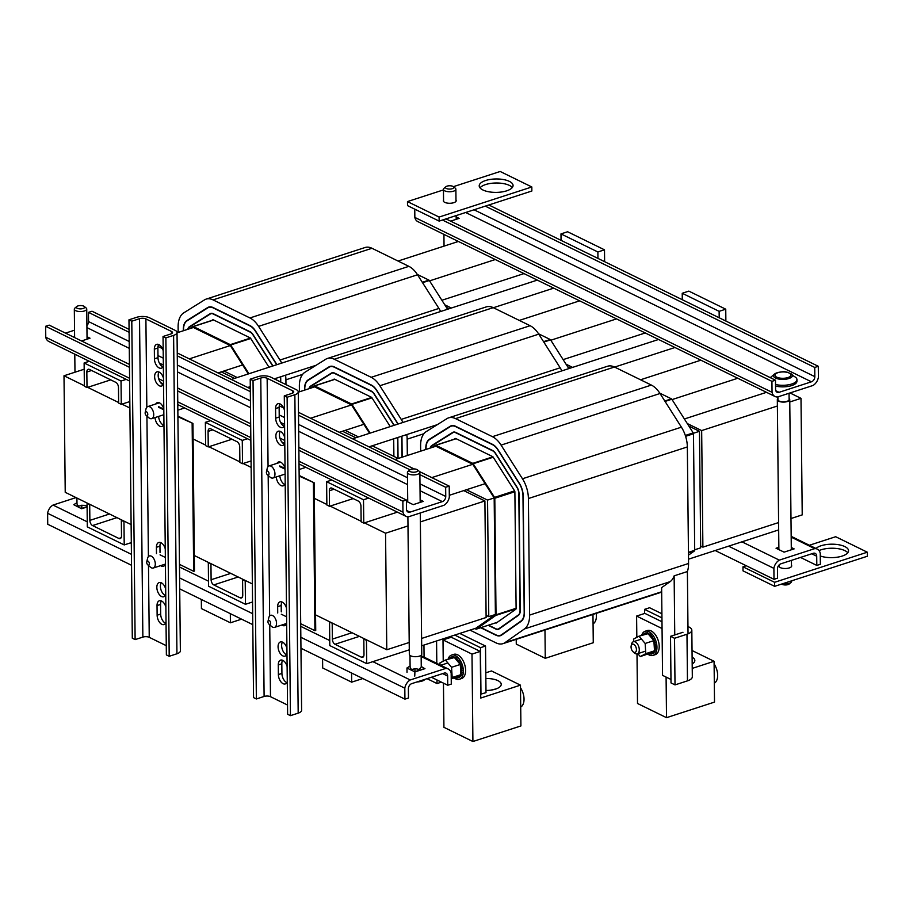 <?xml version="1.0" encoding="UTF-8"?>
<svg xmlns="http://www.w3.org/2000/svg" width="913" height="913" viewBox="0 0 913 913"><rect width="100%" height="100%" fill="white"/><g stroke="black" fill="none" stroke-linecap="round" stroke-linejoin="round"><path stroke-width="1.37" d="M84.19 369.217L64.001 375.768L65.222 492.312L131.107 524.576M409.207 642.478L386.781 649.759L385.56 533.215L407.985 525.934M420.379 521.905L484.906 500.963L463.758 490.612M398.136 458.474L372.219 445.795M355.819 437.761L342.512 431.244M234.573 378.404L221.266 371.888M385.56 533.215L364.424 522.864M361.114 521.243L330.152 506.087M326.854 504.467L314.346 498.338M251.132 467.399L243.178 463.496M239.879 461.875L208.917 446.719M205.608 445.099L193.1 438.982M129.886 408.031L121.931 404.128M118.633 402.519L87.671 387.352M84.361 385.743L64.001 375.768M484.906 500.963L486.115 617.508L421.601 638.449M194.321 555.526L252.353 583.943M315.567 614.883L386.781 649.759M427.056 678.679L437.019 683.552L441.39 682.137M688.037 633.85L687.386 571.549L674.136 575.841A23.053 13.113 72 0 1 670.119 581.649L661.628 587.63L662.553 675.346L670.975 679.466M420.665 451.17L420.608 445.749A23.053 13.113 72 0 1 426.154 431.644L446.948 418.633A23.053 13.113 72 0 1 448.637 417.846A23.053 13.113 72 0 1 455.53 418.611L492.427 436.676A23.053 13.113 72 0 1 501.077 445.11L522.464 478.766A23.053 13.113 72 0 1 528.399 498.532L529.62 615.077A23.053 13.113 72 0 1 524.427 628.943L505.015 642.626A23.053 13.113 72 0 1 502.96 643.654A23.053 13.113 72 0 1 496.056 642.889L469.978 630.118M687.386 571.549A23.053 13.113 -108 0 0 688.562 563.481L687.341 446.936A23.053 13.113 -108 0 0 681.406 427.17L660.019 393.503A23.053 13.113 -108 0 0 651.368 385.081L614.472 367.015A23.053 13.113 -108 0 0 607.567 366.239L448.637 417.846M449.824 636.669L449.835 637.696M436.574 640.972L436.813 663.374M436.985 679.98L437.019 683.552M674.136 575.841L674.753 634.946M688.47 555.138L694.473 550.916A1.016 0.582 -108 0 0 694.702 550.311L693.481 433.766A1.016 0.582 -108 0 0 693.218 432.888L671.831 399.232A1.016 0.582 -108 0 0 671.454 398.855L659.791 393.149M431.986 447.484L435.501 445.293A1.016 0.582 72 0 1 435.878 445.293L472.774 463.359A1.016 0.582 72 0 1 473.162 463.736L494.538 497.391A1.016 0.582 72 0 1 494.8 498.258L496.021 614.803A1.016 0.582 72 0 1 495.793 615.419L476.381 629.103A1.016 0.582 72 0 1 475.981 629.114L474.828 628.543M693.389 433.276L699.472 431.301L700.682 547.846L694.69 549.797M699.472 431.301L688.927 426.143M394.895 459.536L435.889 446.229L472.786 464.295L494.173 497.95L487.553 500.096L488.775 616.652L486.093 615.339M494.173 497.95L495.394 614.495L475.97 628.178L421.669 645.811M737.772 378.256L672.059 399.597M640.549 379.774L700.876 360.19M353.228 498.589L329.49 506.304L326.865 505.003L326.614 481.699L331.796 480.021M326.614 481.699L363.511 499.765L363.762 523.081L397.417 512.147M472.786 464.295L431.803 477.602M368.692 498.087L363.511 499.765M688.516 559.178L778.675 529.905M367.117 640.127L366.455 640.344L366.706 663.648L409.286 649.828M366.706 663.648L329.798 645.582L329.559 622.278L330.221 622.061M766.498 392.328L684.385 418.987M485.1 483.685L466.406 489.745L487.553 500.096M466.406 489.745L449.299 495.303M334.078 489.22L329.331 490.76A4.234 2.408 -108 0 1 330.666 488.021A4.234 2.408 -108 0 1 331.933 488.17L358.284 501.066A4.234 2.408 -108 0 1 360.966 506.247L361.126 521.779L363.762 523.081M364.481 638.838L363.819 639.054L366.455 640.344M332.857 623.351L329.559 622.278M495.394 614.495L488.775 616.652M332.195 623.568L332.355 639.111A4.234 2.408 -108 0 0 335.037 644.281L361.388 657.189A4.234 2.408 -108 0 0 362.655 657.326A4.234 2.408 -108 0 0 363.979 654.587L363.819 639.054M329.331 490.76L329.49 506.304M426.04 449.424L426.029 448.409A14.357 8.16 72 0 1 429.487 439.621L450.269 426.611A14.357 8.16 72 0 1 451.319 426.12A14.357 8.16 72 0 1 455.61 426.599L492.518 444.665A14.357 8.16 72 0 1 497.893 449.915L519.28 483.57A14.357 8.16 72 0 1 522.978 495.873L524.199 612.429A14.357 8.16 72 0 1 520.969 621.057L501.545 634.74A14.357 8.16 72 0 1 500.267 635.38A14.357 8.16 72 0 1 495.976 634.9L481.048 627.596M430.217 448.066A8.023 4.565 72 0 1 431.906 445.43L452.688 432.42A8.023 4.565 72 0 1 453.27 432.146A8.023 4.565 72 0 1 455.678 432.408L492.575 450.474A8.023 4.565 72 0 1 495.588 453.407L516.975 487.074A8.023 4.565 72 0 1 519.041 493.944L520.262 610.489A8.023 4.565 72 0 1 518.447 615.316L499.034 629A8.023 4.565 72 0 1 498.315 629.365A8.023 4.565 72 0 1 495.919 629.091L488.147 625.291M430.502 447.975A7.681 4.371 72 0 1 432.032 445.738L452.814 432.728A7.681 4.371 72 0 1 453.384 432.465A7.681 4.371 72 0 1 455.678 432.716L492.575 450.782A7.681 4.371 72 0 1 495.462 453.601L516.849 487.257A7.681 4.371 72 0 1 518.824 493.842L520.045 610.386A7.681 4.371 72 0 1 518.322 615.008L498.897 628.692A7.681 4.371 72 0 1 498.213 629.034A7.681 4.371 72 0 1 495.907 628.783L488.535 625.165M454.103 439.244L455.233 438.537A1.358 0.765 72 0 1 455.336 438.491A1.358 0.765 72 0 1 455.735 438.525L492.643 456.603A1.358 0.765 72 0 1 493.146 457.093L514.533 490.749A1.358 0.765 72 0 1 514.886 491.913L516.107 608.457A1.358 0.765 72 0 1 515.799 609.279L496.375 622.951A1.358 0.765 72 0 1 496.261 623.02A1.358 0.765 72 0 1 495.85 622.974L495.633 622.86M424.077 657.132L423.952 645.069M425.823 449.493L425.812 448.306A14.699 8.354 72 0 1 429.35 439.313L450.143 426.303A14.699 8.354 72 0 1 451.216 425.8A14.699 8.354 72 0 1 455.61 426.291L492.518 444.357A14.699 8.354 72 0 1 498.019 449.721L519.406 483.388A14.699 8.354 72 0 1 523.195 495.987L524.416 612.532A14.699 8.354 72 0 1 521.106 621.365L501.682 635.049A14.699 8.354 72 0 1 500.381 635.699A14.699 8.354 72 0 1 495.976 635.22L480.672 627.722M299.418 391.803L299.361 386.393A23.053 13.113 72 0 1 304.908 372.276L325.701 359.266A23.053 13.113 72 0 1 327.39 358.478A23.053 13.113 72 0 1 334.284 359.243L371.192 377.309A23.053 13.113 72 0 1 379.831 385.743L401.218 419.398A23.053 13.113 72 0 1 402.953 422.457M406.787 434.565A23.053 13.113 72 0 1 407.152 439.164L407.324 455.496M561.894 370.861A23.053 13.113 -108 0 0 560.16 367.802L538.773 334.147A23.053 13.113 -108 0 0 530.122 325.713L493.225 307.647A23.053 13.113 -108 0 0 486.321 306.882L327.39 358.478M373.622 445.327L373.634 446.491M568.845 368.601L550.585 339.864A1.016 0.582 -108 0 0 550.208 339.499L538.544 333.781M570.385 368.099L567.681 366.775M298.277 392.179L314.643 386.861L351.539 404.927L369.571 433.298M310.74 388.128L314.255 385.925A1.016 0.582 72 0 1 314.631 385.925L351.528 403.991A1.016 0.582 72 0 1 351.916 404.368L370.164 433.104M373.006 446.172L372.995 445.533M616.526 318.899L550.813 340.229M519.303 320.417L579.629 300.834M231.982 439.233L208.255 446.936L205.619 445.647L205.368 422.331L210.549 420.653M205.368 422.331L242.276 440.397L242.516 463.713L251.064 460.939M351.539 404.927L310.557 418.234M247.446 438.719L242.276 440.397M245.871 580.759L245.209 580.976L245.46 604.292L252.547 601.987M245.46 604.292L208.552 586.226L208.312 562.91L208.974 562.693M645.251 332.96L563.138 359.619M363.865 424.317L345.16 430.388L358.467 436.905M345.16 430.388L339.282 432.294M212.832 429.852L208.084 431.393A4.234 2.408 -108 0 1 209.419 428.665A4.234 2.408 -108 0 1 210.686 428.802L237.038 441.709A4.234 2.408 -108 0 1 239.72 446.879L239.879 462.423L242.516 463.713M243.235 579.47L242.573 579.687L245.209 580.976M211.611 563.983L208.312 562.91M210.949 564.2L211.108 579.744A4.234 2.408 -108 0 0 213.79 584.913L240.142 597.821A4.234 2.408 -108 0 0 241.409 597.969A4.234 2.408 -108 0 0 242.744 595.23L242.573 579.687M208.084 431.393L208.255 446.936M304.794 390.056L304.782 389.041A14.357 8.16 72 0 1 308.24 380.264L329.022 367.243A14.357 8.16 72 0 1 330.072 366.752A14.357 8.16 72 0 1 334.375 367.231L371.271 385.297A14.357 8.16 72 0 1 376.658 390.547L397.954 424.077M401.731 436.209A14.357 8.16 72 0 1 401.731 436.517L401.948 457.242M397.817 437.475L398.045 458.429M308.971 388.698A8.023 4.565 72 0 1 310.66 386.062L331.442 373.052A8.023 4.565 72 0 1 332.035 372.778A8.023 4.565 72 0 1 334.432 373.04L371.329 391.106A8.023 4.565 72 0 1 374.341 394.051L394.199 425.298M397.612 437.544L397.828 458.326M332.857 379.876L333.987 379.169A1.358 0.765 72 0 1 334.09 379.123A1.358 0.765 72 0 1 334.489 379.169L371.397 397.235A1.358 0.765 72 0 1 371.899 397.726L390.239 426.588M393.697 438.811L393.891 456.397M309.256 388.607A7.681 4.371 72 0 1 310.785 386.37L331.567 373.36A7.681 4.371 72 0 1 332.138 373.097A7.681 4.371 72 0 1 334.432 373.36L371.34 391.426A7.681 4.371 72 0 1 374.216 394.233L393.994 425.367M304.577 390.125L304.565 388.938A14.699 8.354 72 0 1 308.103 379.945L328.897 366.935A14.699 8.354 72 0 1 329.97 366.433A14.699 8.354 72 0 1 334.363 366.923L371.271 384.989A14.699 8.354 72 0 1 376.772 390.365L398.159 424.02M401.937 436.14A14.699 8.354 72 0 1 401.948 436.619L402.165 457.173M178.172 332.435L178.115 327.025A23.053 13.113 72 0 1 183.673 312.919L204.455 299.909A23.053 13.113 72 0 1 206.144 299.11A23.053 13.113 72 0 1 213.037 299.886L249.945 317.952A23.053 13.113 72 0 1 258.584 326.375L279.971 360.042A23.053 13.113 72 0 1 281.706 363.1M285.541 375.197A23.053 13.113 72 0 1 285.906 379.808L285.963 384.601M440.648 311.493A23.053 13.113 -108 0 0 438.913 308.434L417.526 274.779A23.053 13.113 -108 0 0 408.876 266.345L371.979 248.279A23.053 13.113 -108 0 0 365.074 247.514L206.144 299.11M447.598 309.245L429.338 280.508A1.016 0.582 -108 0 0 428.962 280.131L417.298 274.425M449.139 308.742L446.434 307.419M177.031 332.811L193.396 327.493L230.293 345.559L248.325 373.942M189.493 328.76L193.008 326.569A1.016 0.582 72 0 1 193.385 326.569L230.281 344.635A1.016 0.582 72 0 1 230.669 345L248.929 373.737M495.291 259.532L429.567 280.873M398.057 261.05L458.383 241.466M110.735 379.865L87.009 387.569L84.373 386.279L84.122 362.975L89.303 361.286M84.122 362.975L121.03 381.041L121.269 404.345L129.829 401.572M230.293 345.559L189.311 358.866M126.199 379.363L121.03 381.041M124.625 521.403L123.963 521.62L124.214 544.924L131.301 542.619M124.214 544.924L87.306 526.858L87.066 503.554L87.728 503.337M524.005 273.592L441.892 300.263M242.618 364.949L223.913 371.02L237.22 377.537M223.913 371.02L218.036 372.938M91.585 370.495L86.838 372.036A4.234 2.408 -108 0 1 88.173 369.297A4.234 2.408 -108 0 1 89.44 369.434L115.791 382.342A4.234 2.408 -108 0 1 118.473 387.523L118.633 403.055L121.269 404.345M121.988 520.113L121.326 520.33L123.963 521.62M90.364 504.627L87.066 503.554M89.702 504.843L89.862 520.376A4.234 2.408 -108 0 0 92.544 525.557L118.895 538.465A4.234 2.408 -108 0 0 120.162 538.602A4.234 2.408 -108 0 0 121.497 535.863L121.326 520.33M86.838 372.036L87.009 387.569M183.547 330.7L183.536 329.684A14.357 8.16 72 0 1 186.994 320.897L207.776 307.886A14.357 8.16 72 0 1 208.826 307.396A14.357 8.16 72 0 1 213.128 307.875L250.025 325.941A14.357 8.16 72 0 1 255.412 331.179L276.707 364.721M280.485 376.841A14.357 8.16 72 0 1 280.485 377.149L280.542 381.954M276.571 378.119L276.593 380.013M187.724 329.342A8.023 4.565 72 0 1 189.413 326.706L210.195 313.684A8.023 4.565 72 0 1 210.789 313.41A8.023 4.565 72 0 1 213.186 313.684L250.082 331.75A8.023 4.565 72 0 1 253.095 334.683L272.953 365.942M276.365 378.176L276.388 379.911M211.611 320.52L212.74 319.801A1.358 0.765 72 0 1 212.843 319.755A1.358 0.765 72 0 1 213.254 319.801L250.151 337.867A1.358 0.765 72 0 1 250.653 338.369L268.993 367.22M188.01 329.251A7.681 4.371 72 0 1 189.539 327.014L210.321 314.004A7.681 4.371 72 0 1 210.892 313.741A7.681 4.371 72 0 1 213.186 313.992L250.094 332.058A7.681 4.371 72 0 1 252.969 334.866L272.747 366.01M183.33 330.757L183.319 329.582A14.699 8.354 72 0 1 186.857 320.589L207.65 307.578A14.699 8.354 72 0 1 208.723 307.065A14.699 8.354 72 0 1 213.117 307.555L250.025 325.621A14.699 8.354 72 0 1 255.526 330.997L276.913 364.652M280.69 376.772A14.699 8.354 72 0 1 280.702 377.252L280.748 382.056M789.768 401.982L800.998 398.342L802.219 514.886L790.989 518.527M800.998 398.342L789.996 392.944M778.606 522.556L702.884 547.138L700.67 546.042M702.884 547.138L701.663 430.582L777.385 406.011M444.791 304.816L451.342 308.023M566.026 364.184L572.588 367.391M687.272 423.541L701.663 430.582M456.169 216.94L459.102 218.378L450.623 221.14M814.738 367.448L818.288 366.296L818.402 377.252A9.141 6.585 -63.9 0 1 812.981 385.48L777.602 396.972A9.141 6.585 -63.9 0 1 775 396.482A9.141 6.585 -63.9 0 1 772.044 392.305L771.93 381.349L775.479 380.196L775.582 389.394A4.405 3.173 116.1 0 0 777.089 392.225A4.405 3.173 116.1 0 0 779.063 392.316L811.429 381.805A4.405 3.173 116.1 0 0 814.83 376.647L814.738 367.448L485.271 206.133M414.764 209.168L414.844 217.42A9.141 6.585 116.1 0 0 417.8 221.597L775 396.482M818.288 366.296L488.82 204.98M772.044 392.305L414.844 217.42M771.93 381.349L442.463 220.033M775.479 380.196L446.012 218.88M87.032 336.737L90.022 338.209L81.542 340.96M73.519 337.034L74.604 336.692M420.14 499.833L423.29 501.374L413.224 504.649L406.411 501.305M406.399 500.335L407.723 499.913M445.658 487.268L449.207 486.115L449.322 497.083A9.141 6.585 -63.9 0 1 443.901 505.311L408.522 516.792A9.141 6.585 -63.9 0 1 405.92 516.313A9.141 6.585 -63.9 0 1 402.964 512.125L402.85 501.169L406.399 500.016L406.49 509.214A4.405 3.173 116.1 0 0 408.008 512.056A4.405 3.173 116.1 0 0 409.983 512.136L442.349 501.625A4.405 3.173 116.1 0 0 445.749 496.467L445.658 487.268L419.877 474.657M74.535 330.186L65.519 333.119M129.064 329.376L92.008 311.23L88.458 312.383L88.55 321.581A4.405 3.173 -63.9 0 1 86.918 325.599M129.429 364.413L49.199 325.131L45.65 326.283L45.764 337.239A9.141 6.585 116.1 0 0 48.72 341.416L129.612 381.029M409.971 469.796L298.517 415.232M283.635 407.94L279.252 405.794M250.345 391.643L177.27 355.865M162.388 348.583L158.006 346.438M129.098 332.275L88.458 312.383M449.207 486.115L419.524 471.587M414.068 468.917L298.483 412.322M250.31 388.744L177.236 352.966M402.964 512.125L298.996 461.225M250.824 437.635L177.75 401.857M129.578 378.279L45.764 337.239M402.85 501.169L298.882 450.269M284.719 443.33L281.752 441.881M250.71 426.679L177.636 390.901M163.473 383.974L160.505 382.513M129.463 367.311L45.65 326.283M406.399 500.016L298.848 447.359M284.753 440.454L279.914 438.092M250.676 423.78L177.601 388.002M163.507 381.098L158.668 378.724M791.286 547.492L794.127 548.884L789.608 550.345A6.471 2.568 179.4 0 1 788.581 550.687L784.062 552.148L780.467 550.391A6.471 2.568 179.4 0 1 779.645 549.991L776.05 548.234L778.857 547.321M813.232 553.301L780.855 563.812A4.405 3.173 116.1 0 0 777.454 568.97L777.556 578.169L774.007 579.321L773.893 568.365A9.141 6.585 -63.9 0 1 779.314 560.126L814.681 548.645A9.141 6.585 -63.9 0 1 817.295 549.124A9.141 6.585 -63.9 0 1 820.251 553.312L820.365 564.268L816.815 565.421L816.713 556.222A4.405 3.173 116.1 0 0 815.206 553.381A4.405 3.173 116.1 0 0 813.232 553.301M800.496 557.432L816.815 565.421M777.305 530.35L778.686 531.024M791.183 537.141L814.681 548.645M741.938 541.831L779.314 560.126M728.574 546.168L773.893 568.365M715.176 550.516L774.007 579.321M423.37 667.882L424.944 668.658L420.699 670.039A6.345 2.522 179.4 0 1 419.124 670.541L414.879 671.922M406.97 668.054L414.707 671.763L424.431 668.613L421.555 666.638L419.17 669.423L415.381 668.647A5.592 2.214 179.4 0 1 414.707 668.624C411.877 669.994 410.336 669.355 410.097 666.673L410.085 666.125M87.1 506.966L81.611 508.746L73.85 504.741M444.152 673.121L411.774 683.632A4.405 3.173 116.1 0 0 408.373 688.79L408.476 697.989L404.927 699.141L404.813 688.185A9.141 6.585 -63.9 0 1 410.234 679.957L445.601 668.476A9.141 6.585 -63.9 0 1 448.215 668.955A9.141 6.585 -63.9 0 1 451.17 673.132L451.284 684.088L447.735 685.241L447.632 676.042A4.405 3.173 116.1 0 0 446.126 673.212A4.405 3.173 116.1 0 0 444.152 673.121M431.415 677.252L447.735 685.241M408.225 650.17L409.298 650.695M421.155 656.504L445.601 668.476M76.019 497.596L53.034 505.06L87.26 521.825M130.365 542.927L131.312 543.383M179.484 566.973L208.506 581.182M251.611 602.295L252.559 602.751M300.731 626.341L329.753 640.549M372.858 661.651L410.234 679.957M53.034 505.06A9.141 6.585 116.1 0 0 47.613 513.289L131.426 554.328M179.599 577.918L252.673 613.696M300.845 637.274L404.813 688.185M47.613 513.289L47.727 524.256L131.54 565.284M179.713 588.874L252.787 624.652M300.959 648.241L404.927 699.141M299.156 476.095L314.186 482.806L299.144 475.445M285.05 468.54L279.743 465.938M279.755 466.589L285.061 469.191M313.387 483.057L314.928 630.678L315.727 630.427L314.186 482.806M314.928 630.678L300.697 623.716M286.602 616.811L281.295 614.221M177.909 416.727L192.94 423.438L177.898 416.077M163.804 409.172L158.497 406.582M158.508 407.232L163.815 409.823M192.141 423.7L193.682 571.321L194.48 571.059L192.94 423.438M193.682 571.321L179.45 564.348M165.356 557.444L160.049 554.853M725.869 321.045L725.744 309.187L688.847 291.121L682.228 293.267L719.124 311.333L719.193 317.781M725.744 309.187L719.124 311.333M682.285 299.715L682.228 293.267M604.623 261.689L604.497 249.82L567.601 231.754L560.981 233.899L597.878 251.977L597.947 258.413M604.497 249.82L597.878 251.977M561.05 240.347L560.981 233.899M250.208 379.18L253.038 380.561L256.37 698.97L253.552 697.589L250.208 379.18L257.945 376.67A9.073 3.595 179.4 0 1 270.693 377.126L296.291 389.668A9.073 3.595 179.4 0 1 298.266 391.871A9.073 3.595 179.4 0 1 294.853 394.736L287.116 397.246L290.448 715.655L287.618 714.274L284.285 395.865L287.116 397.246M282.619 660.27A7.452 4.234 -108 0 0 281.82 663.785L281.923 673.417A7.452 4.234 -108 0 0 286.853 682.627M279.937 403.877A7.452 4.234 -108 0 0 279.138 407.392L279.23 417.024A7.452 4.234 -108 0 0 284.16 426.234M279.857 475.776A7.452 4.234 -108 0 0 284.776 484.506M282.003 601.998A7.452 4.234 -108 0 0 281.204 605.513L281.272 611.847M285.37 623.864A7.452 4.234 -108 0 0 286.237 624.355M280.223 431.381A7.452 4.234 -108 0 0 279.983 438.308A7.452 4.234 -108 0 0 284.137 444.003A7.452 4.234 -108 0 0 284.354 444.095M282.425 642.09A7.452 4.234 -108 0 0 282.185 649.017A7.452 4.234 -108 0 0 286.34 654.712A7.452 4.234 -108 0 0 286.556 654.815M268.068 466.589L267.144 378.279A4.542 1.803 -0.6 0 0 260.776 378.05L253.038 380.561M267.144 378.279L292.742 390.821L292.765 393.046M284.285 395.865L292.023 393.355A4.542 1.803 -0.6 0 0 293.735 391.917A4.542 1.803 -0.6 0 0 292.742 390.821M294.853 394.736L298.186 713.144A9.073 3.595 -0.6 0 0 301.61 710.28L298.266 391.871M260.776 378.05L264.108 696.459A4.542 1.803 179.4 0 1 270.488 696.687L269.734 624.812M264.108 696.459L256.37 698.97M287.527 705.03L270.488 696.687M286.99 653.868A7.452 4.234 72 0 1 285.016 656.116A7.452 4.234 72 0 1 282.79 655.865A7.452 4.234 72 0 1 278.237 648.527A7.452 4.234 72 0 1 280.417 641.942A7.452 4.234 72 0 1 286.933 648.344M284.788 443.159A7.452 4.234 72 0 1 282.813 445.396A7.452 4.234 72 0 1 280.588 445.156A7.452 4.234 72 0 1 276.034 437.818A7.452 4.234 72 0 1 278.214 431.233A7.452 4.234 72 0 1 284.73 437.635M286.671 623.408A7.452 4.234 72 0 1 284.696 625.656A7.452 4.234 72 0 1 281.82 625.017M277.723 613L277.655 606.666A7.452 4.234 72 0 1 279.994 601.85A7.452 4.234 72 0 1 286.511 608.252M285.21 483.559A7.452 4.234 72 0 1 283.235 485.807A7.452 4.234 72 0 1 276.308 476.928M276.947 463.37A7.452 4.234 72 0 1 278.533 462.001A7.452 4.234 72 0 1 285.05 468.403M284.594 425.287A7.452 4.234 72 0 1 282.619 427.535A7.452 4.234 72 0 1 275.68 418.177L275.589 408.545A7.452 4.234 72 0 1 277.917 403.729A7.452 4.234 72 0 1 284.434 410.131M287.287 681.68A7.452 4.234 72 0 1 285.312 683.928A7.452 4.234 72 0 1 278.374 674.57L278.271 664.938A7.452 4.234 72 0 1 280.611 660.122A7.452 4.234 72 0 1 287.127 666.524M298.186 713.144L290.448 715.655M128.973 319.812L131.792 321.205L135.124 639.602L132.305 638.221L128.973 319.812L136.699 317.302A9.073 3.595 179.4 0 1 149.458 317.77L175.056 330.301A9.073 3.595 179.4 0 1 177.031 332.515A9.073 3.595 179.4 0 1 173.607 335.368L165.869 337.878L169.202 656.287L166.371 654.906L163.039 336.498L165.869 337.878M161.373 600.914A7.452 4.234 -108 0 0 160.574 604.429L160.677 614.061A7.452 4.234 -108 0 0 165.607 623.271M158.691 344.509A7.452 4.234 -108 0 0 157.892 348.024L157.983 357.656A7.452 4.234 -108 0 0 162.913 366.866M158.611 416.408A7.452 4.234 -108 0 0 163.53 425.138M160.756 542.642A7.452 4.234 -108 0 0 159.958 546.145L160.026 552.491M164.123 564.508A7.452 4.234 -108 0 0 164.991 564.999M158.976 372.013A7.452 4.234 -108 0 0 158.736 378.941A7.452 4.234 -108 0 0 162.891 384.635A7.452 4.234 -108 0 0 163.107 384.738M161.179 582.734A7.452 4.234 -108 0 0 160.939 589.65A7.452 4.234 -108 0 0 165.093 595.356A7.452 4.234 -108 0 0 165.31 595.447M146.833 407.232L145.897 318.922A4.542 1.803 -0.6 0 0 139.529 318.683L131.792 321.205M145.897 318.922L171.507 331.453L171.53 333.679M163.039 336.498L170.777 333.987A4.542 1.803 -0.6 0 0 172.489 332.56A4.542 1.803 -0.6 0 0 171.507 331.453M173.607 335.368L176.939 653.776A9.073 3.595 -0.6 0 0 180.363 650.912L177.031 332.515M139.529 318.683L142.862 637.091A4.542 1.803 179.4 0 1 149.241 637.32L148.488 565.455M142.862 637.091L135.124 639.602M166.28 645.674L149.241 637.32M165.744 594.511A7.452 4.234 72 0 1 163.769 596.748A7.452 4.234 72 0 1 161.544 596.509A7.452 4.234 72 0 1 157.002 589.17A7.452 4.234 72 0 1 159.17 582.585A7.452 4.234 72 0 1 165.687 588.976M163.541 383.791A7.452 4.234 72 0 1 161.567 386.039A7.452 4.234 72 0 1 159.341 385.788A7.452 4.234 72 0 1 154.788 378.45A7.452 4.234 72 0 1 156.968 371.865A7.452 4.234 72 0 1 163.484 378.267M147.712 564.77A2.111 1.198 72 0 1 146.765 561.86A2.111 1.198 72 0 1 148.271 561.29A2.111 1.198 72 0 1 149.344 563.892A2.111 1.198 72 0 1 148.043 564.999A2.111 1.198 72 0 1 147.712 564.77L150.383 567.11A6.345 3.606 -108 0 0 151.398 567.806A6.345 3.606 -108 0 0 153.293 568.023L165.413 564.086A7.452 4.234 72 0 1 163.45 566.288A7.452 4.234 72 0 1 160.574 565.661M156.477 553.643L156.408 547.298A7.452 4.234 72 0 1 158.748 542.493A7.452 4.234 72 0 1 165.264 548.884M163.963 424.191A7.452 4.234 72 0 1 161.989 426.439A7.452 4.234 72 0 1 155.062 417.561M155.712 404.003A7.452 4.234 72 0 1 157.287 402.633A7.452 4.234 72 0 1 163.804 409.035M163.347 365.919A7.452 4.234 72 0 1 161.373 368.167A7.452 4.234 72 0 1 154.434 358.809L154.343 349.177A7.452 4.234 72 0 1 156.682 344.361A7.452 4.234 72 0 1 163.187 350.763M166.04 622.324A7.452 4.234 72 0 1 164.066 624.572A7.452 4.234 72 0 1 157.127 615.214L157.025 605.581A7.452 4.234 72 0 1 159.364 600.765A7.452 4.234 72 0 1 165.881 607.168M176.939 653.776L169.202 656.287M153.293 568.023A6.345 3.606 -108 0 0 154.776 560.867A6.345 3.606 -108 0 0 149.378 555.949A6.345 3.606 -108 0 0 147.552 558.391L146.765 561.86M146.148 415.392L148.819 417.743A6.345 3.606 -108 0 0 149.835 418.428A6.345 3.606 -108 0 0 151.729 418.645A6.345 3.606 -108 0 0 153.213 411.489A6.345 3.606 -108 0 0 147.815 406.57A6.345 3.606 -108 0 0 145.977 409.013L145.201 412.482A2.111 1.198 72 0 1 146.708 411.911A2.111 1.198 72 0 1 147.78 414.513A2.111 1.198 72 0 1 146.479 415.62A2.111 1.198 72 0 1 146.148 415.392A2.111 1.198 72 0 1 145.201 412.482M268.947 624.127L271.629 626.478A6.345 3.606 -108 0 0 272.645 627.174A6.345 3.606 -108 0 0 274.539 627.379A6.345 3.606 -108 0 0 276.023 620.235A6.345 3.606 -108 0 0 270.625 615.305A6.345 3.606 -108 0 0 268.787 617.759L268.011 621.228A2.111 1.198 72 0 1 269.518 620.646A2.111 1.198 72 0 1 270.59 623.259A2.111 1.198 72 0 1 269.289 624.366A2.111 1.198 72 0 1 268.947 624.127A2.111 1.198 72 0 1 268.011 621.228M267.383 474.76L270.065 477.1A6.345 3.606 -108 0 0 271.081 477.796A6.345 3.606 -108 0 0 272.976 478.013A6.345 3.606 -108 0 0 274.448 470.857A6.345 3.606 -108 0 0 269.061 465.927A6.345 3.606 -108 0 0 267.224 468.38L266.448 471.85A2.111 1.198 72 0 1 267.954 471.268A2.111 1.198 72 0 1 269.015 473.881A2.111 1.198 72 0 1 267.726 474.988A2.111 1.198 72 0 1 267.383 474.76A2.111 1.198 72 0 1 266.448 471.85M445.864 186.743L444.049 188.283A6.208 2.465 -0.6 0 0 443.444 189.356A6.208 2.465 -0.6 0 0 449.687 191.753A6.208 2.465 -0.6 0 0 455.872 189.219A6.208 2.465 -0.6 0 0 455.256 188.158L453.407 186.663A4.177 1.655 179.4 0 1 449.664 189.082A4.177 1.655 179.4 0 1 445.864 186.743A4.177 1.655 179.4 0 1 452.916 186.366A4.177 1.655 179.4 0 1 453.407 186.663L500.187 171.484L531.822 186.971L531.857 191.011L439.153 221.106L407.518 205.619L407.472 201.579L439.107 217.066L439.153 221.106M76.726 306.54L74.912 308.08A6.208 2.465 -0.6 0 0 74.318 309.153A6.208 2.465 -0.6 0 0 80.549 311.55A6.208 2.465 -0.6 0 0 86.735 309.016A6.208 2.465 -0.6 0 0 86.119 307.966L84.27 306.46A4.177 1.655 179.4 0 1 80.527 308.879A4.177 1.655 179.4 0 1 76.726 306.54A4.177 1.655 179.4 0 1 83.779 306.163A4.177 1.655 179.4 0 1 84.27 306.46M87.089 505.448L82.261 505.3A5.592 2.214 179.4 0 1 81.599 505.266C78.758 506.647 77.217 505.996 76.977 503.325L76.966 502.778M82.261 505.3L81.599 505.266M81.896 505.414L81.588 508.415L87.1 506.624M76.681 502.869L73.85 504.627L81.588 508.746M791.639 580.828L791.639 581.376A6.208 2.465 179.4 0 1 791.046 582.448A6.208 2.465 179.4 0 1 789.3 583.327A6.208 2.465 179.4 0 1 782.795 583.692M781.688 584.058L781.688 584.058A4.177 1.655 -0.6 0 0 788.056 584.582A4.177 1.655 -0.6 0 0 789.231 583.978L791.046 582.448M777.933 398.604A6.208 2.465 -0.6 0 0 777.317 399.689A6.208 2.465 -0.6 0 0 780.843 401.868A6.208 2.465 -0.6 0 0 787.394 401.526A6.208 2.465 -0.6 0 0 789.745 399.563A6.208 2.465 -0.6 0 0 789.106 398.49M777.91 396.87L777.944 399.689A5.592 2.214 -0.6 0 0 781.106 401.652A5.592 2.214 -0.6 0 0 787.006 401.332A5.592 2.214 -0.6 0 0 789.117 399.563L789.049 393.252M777.077 372.778A9.45 3.743 -0.6 0 0 774.429 374.125L770.424 377.514A13.935 5.524 -0.6 0 0 770.275 377.64M775.525 384.499A13.935 5.524 -0.6 0 0 789.734 384.556A13.935 5.524 -0.6 0 0 796.946 379.625A13.935 5.524 -0.6 0 0 795.543 377.252L787.953 372.333C785.157 372.105 785.842 370.929 777.362 372.607L774.429 374.125A9.45 3.743 -0.6 0 0 783 379.409A9.45 3.743 -0.6 0 0 791.468 373.953M796.946 379.625L796.958 381.178A13.935 5.524 179.4 0 1 789.756 386.108A13.935 5.524 179.4 0 1 775.536 386.062M409.846 469.898L408.031 471.428A6.208 2.465 -0.6 0 0 407.426 472.5A6.208 2.465 -0.6 0 0 410.953 474.68A6.208 2.465 -0.6 0 0 417.515 474.326A6.208 2.465 -0.6 0 0 419.854 472.375A6.208 2.465 -0.6 0 0 419.238 471.313L417.389 469.818A4.177 1.655 179.4 0 1 416.225 471.85A4.177 1.655 179.4 0 1 411.021 471.895A4.177 1.655 179.4 0 1 409.846 469.898A4.177 1.655 179.4 0 1 413.612 468.917A4.177 1.655 179.4 0 1 417.389 469.818M420.277 512.969L421.76 654.176A6.208 2.465 179.4 0 1 419.421 656.139A6.208 2.465 179.4 0 1 412.859 656.493A6.208 2.465 179.4 0 1 409.332 654.313L407.894 516.804M421.144 655.26L421.258 666.501A5.592 2.214 179.4 0 1 421.178 666.764M415.381 668.647L414.707 668.624M409.8 666.216L406.97 667.974L407.015 672.333M415.004 668.761L414.753 676.122M815.982 548.485A16.925 6.722 179.4 0 1 834.881 544.285A16.925 6.722 179.4 0 1 848.554 550.733A16.925 6.722 179.4 0 1 838.533 556.987A16.925 6.722 179.4 0 1 820.273 555.994M847.789 552.764A16.925 6.722 -0.6 0 0 835.201 548.348A16.925 6.722 -0.6 0 0 819.052 550.585M791.48 565.238A6.437 2.556 179.4 0 1 791.697 565.889A6.437 2.556 179.4 0 1 787.405 568.354A6.437 2.556 179.4 0 1 780.238 567.589A6.437 2.556 179.4 0 1 778.835 566.026A6.437 2.556 179.4 0 1 779.051 565.364M809.375 545.255L835.68 536.718L867.304 552.205L774.589 582.3L742.965 566.813L746.275 565.74M774.589 582.3L774.635 586.34L867.35 556.245L867.304 552.205M774.635 586.34L743.011 570.853L742.965 566.813M512.307 187.53A16.925 6.722 -0.6 0 0 496.113 182.999A16.925 6.722 -0.6 0 0 480.01 187.861M482.897 189.972A16.925 6.722 179.4 0 1 479.211 185.853A16.925 6.722 179.4 0 1 496.067 178.959A16.925 6.722 179.4 0 1 513.072 185.499A16.925 6.722 179.4 0 1 501.751 191.958A16.925 6.722 179.4 0 1 482.897 189.972M455.986 199.993A6.437 2.556 179.4 0 1 456.215 200.655A6.437 2.556 179.4 0 1 451.912 203.108A6.437 2.556 179.4 0 1 444.745 202.355A6.437 2.556 179.4 0 1 443.353 200.792A6.437 2.556 179.4 0 1 443.558 200.13M443.456 189.904L407.472 201.579M439.107 217.066L531.822 186.971M480.706 694.154L486.001 692.659L485.522 646.039L459.775 633.439M454.742 635.071L480.489 647.671L480.968 694.291M480.489 647.671L485.522 646.039M687.957 626.523L689.03 627.048A12.862 5.101 179.4 0 1 691.826 630.175L692.316 676.795A12.862 5.101 179.4 0 1 687.466 680.858L675.015 684.898L671.009 682.935L670.519 636.315L682.97 632.275M661.948 617.884L644.567 609.37L649.6 607.738L661.902 613.764M644.612 613.468L644.567 609.37M691.826 630.175A12.862 5.101 179.4 0 1 686.975 634.238L674.524 638.278L670.519 636.315M675.015 684.898L674.524 638.278M593.073 623.807A12.702 7.224 -108 0 0 596.2 613.388M516.222 639.351L516.279 644.122L545.266 658.307L593.267 642.729L592.971 614.438M545.266 658.307L544.97 630.016M490.452 690.205L496.124 688.904M520.718 707.016A12.702 7.224 -108 0 0 520.513 687.809M485.853 678.507A15.122 6.003 179.4 0 1 497.95 680.653A15.122 6.003 179.4 0 1 501.237 684.339A15.122 6.003 179.4 0 1 485.978 690.49M443.456 683.152L443.923 727.319L472.911 741.516L471.998 654.107L480.261 651.426L480.752 698.046L520.478 685.149L491.491 670.952L485.796 672.801M472.911 741.516L520.912 725.938L520.478 685.149M480.261 651.426L451.273 637.228L442.999 639.91L443.227 661.195M471.998 654.107L442.999 639.91M448.089 659.163A12.702 7.224 72 0 1 451.536 655.089A12.702 7.224 72 0 1 462.32 664.938A12.702 7.224 72 0 1 459.376 679.249A12.702 7.224 72 0 1 455.576 678.827A12.702 7.224 72 0 1 454.195 677.971M451.536 655.089L453.784 654.359A12.702 7.224 72 0 1 464.569 664.208A12.702 7.224 72 0 1 461.624 678.507L459.376 679.249M460.198 664.39L460.118 664.299A1.027 0.582 -108 0 0 460.232 664.242A10.945 6.22 72 0 1 460.278 664.344A1.027 0.582 -108 0 0 460.198 664.39L460.369 666.022A1.027 0.582 -108 0 0 460.928 666.273A10.945 6.22 72 0 1 460.951 666.376A1.027 0.582 -108 0 0 461.373 668.35A10.945 6.22 72 0 1 461.385 668.453A1.027 0.582 -108 0 0 461.567 670.382A10.945 6.22 72 0 1 461.567 670.484A1.027 0.582 -108 0 0 461.499 672.31A10.945 6.22 72 0 1 461.499 672.402A1.027 0.582 -108 0 0 460.78 672.584L460.369 666.022M460.86 673.897L460.837 673.486A1.027 0.582 -108 0 0 461.179 674.045A10.945 6.22 72 0 1 461.156 674.125A1.027 0.582 -108 0 0 460.86 673.897L460.335 674.969A1.027 0.582 -108 0 0 460.609 675.517A10.945 6.22 72 0 1 460.574 675.586A1.027 0.582 -108 0 0 459.81 676.681A10.945 6.22 72 0 1 459.764 676.738A1.027 0.582 -108 0 0 458.817 677.492A10.945 6.22 72 0 1 458.771 677.526A1.027 0.582 -108 0 0 457.675 677.914A10.945 6.22 72 0 1 457.618 677.925A1.027 0.582 -108 0 0 456.42 677.925A10.945 6.22 72 0 1 456.352 677.925A1.027 0.582 -108 0 0 456.101 677.206L460.335 674.969M453.053 657.554A1.027 0.582 -108 0 0 453.11 656.846A10.945 6.22 72 0 1 453.168 656.858A1.027 0.582 -108 0 0 453.35 657.451M449.904 658.57A1.027 0.582 -108 0 0 449.71 658.09A10.945 6.22 72 0 1 449.755 658.045L450.44 657.828A1.027 0.582 72 0 0 450.805 658.273A1.027 0.582 -108 0 0 450.702 657.292A10.945 6.22 72 0 1 450.76 657.257A1.027 0.582 -108 0 0 451.844 656.869A10.945 6.22 72 0 1 451.912 656.858A1.027 0.582 -108 0 0 452.483 657.737M454.56 657.714L454.412 657.543A1.027 0.582 -108 0 0 454.423 657.246A10.945 6.22 72 0 1 454.491 657.269A1.027 0.582 -108 0 0 454.56 657.714L455.302 658.593A1.027 0.582 -108 0 0 455.758 658.022L456.454 657.794A10.945 6.22 -108 0 1 456.511 657.839L455.827 658.068A1.027 0.582 -108 0 0 457.059 659.163L457.744 658.935A10.945 6.22 -108 0 1 457.812 659.003L457.116 659.22A1.027 0.582 -108 0 0 458.269 660.613L458.954 660.396A10.945 6.22 -108 0 1 459.011 660.476L458.326 660.692A1.027 0.582 -108 0 0 459.342 662.336L460.026 662.108A10.945 6.22 -108 0 1 460.072 662.199L459.387 662.416A1.027 0.582 -108 0 0 459.216 663.226L455.302 658.593M457.036 659.22A1.027 0.582 72 0 1 456.511 657.839M454.491 657.269L455.176 657.04A10.945 6.22 -108 0 0 455.119 657.018L454.423 657.246M455.724 658.25A1.027 0.582 72 0 1 455.176 657.04M453.168 656.858L453.864 656.641A10.945 6.22 -108 0 0 453.795 656.63L453.11 656.846M454.046 657.234A1.027 0.582 72 0 1 453.864 656.641M451.912 656.858L452.597 656.63A10.945 6.22 -108 0 0 452.54 656.641L451.844 656.869M453.088 657.451A1.027 0.582 72 0 1 452.597 656.63M450.76 657.257L451.444 657.029A1.027 0.582 72 0 0 451.878 657.668M456.42 677.925L457.105 677.708A1.027 0.582 72 0 1 457.128 677.104M457.675 677.914L458.36 677.686A1.027 0.582 72 0 1 458.337 676.898M458.771 677.526L459.456 677.298A10.945 6.22 -108 0 0 459.513 677.275A1.027 0.582 72 0 1 459.41 676.282M458.817 677.492L459.513 677.275M459.764 676.738L460.46 676.51A10.945 6.22 -108 0 0 460.506 676.465A1.027 0.582 72 0 1 460.312 675.3M459.81 676.681L460.506 676.465M460.574 675.586L461.259 675.358A10.945 6.22 -108 0 0 461.293 675.3A1.027 0.582 72 0 1 461.008 673.977M460.609 675.517L461.293 675.3M461.156 674.125L461.841 673.897A10.945 6.22 -108 0 0 461.864 673.817A1.027 0.582 72 0 1 461.464 672.379M461.179 674.045L461.864 673.817M461.499 672.402L462.183 672.173A10.945 6.22 -108 0 0 462.195 672.082A1.027 0.582 72 0 1 461.704 670.439M461.499 672.31L462.195 672.082M461.567 670.484L462.263 670.256A10.945 6.22 -108 0 0 462.263 670.165A1.027 0.582 72 0 1 461.716 668.339M461.567 670.382L462.263 670.165M461.385 668.453L462.081 668.225A10.945 6.22 -108 0 0 462.058 668.122A1.027 0.582 72 0 1 461.487 666.193M461.373 668.35L462.058 668.122M460.951 666.376L461.636 666.148A10.945 6.22 -108 0 0 461.613 666.056A1.027 0.582 72 0 1 460.962 664.116A10.945 6.22 -108 0 0 460.928 664.013L460.232 664.242M460.928 666.273L461.613 666.056M460.278 664.344L460.962 664.116M460.745 664.082A1.027 0.582 72 0 1 460.072 662.199M459.638 662.233A1.027 0.582 72 0 1 459.011 660.476M458.372 660.578A1.027 0.582 72 0 1 457.812 659.003M460.118 664.299L459.216 663.226M460.837 673.486L460.78 672.584M451.227 678.93L456.101 677.206M454.412 657.543L445.407 660.031L451.558 667.3L460.266 664.47M451.558 667.3L452.186 677.492L460.905 674.661M452.186 677.492L451.216 678.005M440.032 664.949L439.906 662.952L445.407 660.031M485.727 665.805L485.636 657.189M485.636 657.406L485.705 663.774M322.574 658.821L322.677 667.962L351.665 682.159L362.826 678.53M351.665 682.159L351.573 673.018M633.086 651.779L634.375 652.909A6.345 3.606 -108 0 0 637.285 653.822A6.345 3.606 -108 0 0 639.146 648.207A6.345 3.606 -108 0 0 635.265 641.953A6.345 3.606 -108 0 0 633.371 641.736A6.345 3.606 -108 0 0 631.545 644.19L631.168 645.856A4.314 2.454 72 0 1 633.702 644.327A4.314 2.454 72 0 1 636.418 650.113A4.314 2.454 72 0 1 633.086 651.779A4.314 2.454 72 0 1 631.168 645.856M201.328 599.464L201.431 608.594L230.418 622.792L241.58 619.162M230.418 622.792L230.327 613.662M714.308 683.175A12.702 7.224 -108 0 0 714.114 663.956M692.111 657.109A15.122 6.003 179.4 0 1 694.839 660.498A15.122 6.003 179.4 0 1 692.18 663.934M692.225 668.396L714.08 661.297L692.043 650.513M637 653.891L637.514 703.478L666.513 717.675L714.514 702.097L714.08 661.297M666.513 717.675L666.091 677.081M661.982 621.764L644.863 613.388L636.601 616.07L636.829 637.342M662.062 628.532L636.601 616.07M641.691 635.322A12.702 7.224 72 0 1 645.137 631.248A12.702 7.224 72 0 1 655.922 641.097A12.702 7.224 72 0 1 652.978 655.397A12.702 7.224 72 0 1 649.177 654.975A12.702 7.224 72 0 1 647.796 654.13M645.137 631.248L647.385 630.518A12.702 7.224 72 0 1 658.17 640.367A12.702 7.224 72 0 1 655.226 654.667L652.978 655.397M653.799 640.549L653.719 640.447A1.027 0.582 -108 0 0 653.834 640.401A10.945 6.22 72 0 1 653.879 640.492A1.027 0.582 -108 0 0 653.799 640.549L653.97 642.181A1.027 0.582 -108 0 0 654.53 642.432A10.945 6.22 72 0 1 654.553 642.535A1.027 0.582 -108 0 0 654.975 644.51A10.945 6.22 72 0 1 654.986 644.601A1.027 0.582 -108 0 0 655.169 646.541A10.945 6.22 72 0 1 655.169 646.644A1.027 0.582 -108 0 0 655.1 648.47A10.945 6.22 72 0 1 655.1 648.55A1.027 0.582 -108 0 0 654.381 648.744L653.97 642.181M654.461 650.056L654.438 649.645A1.027 0.582 -108 0 0 654.781 650.204A10.945 6.22 72 0 1 654.758 650.273A1.027 0.582 -108 0 0 654.461 650.056L653.936 651.117A1.027 0.582 -108 0 0 654.21 651.677A10.945 6.22 72 0 1 654.176 651.745A1.027 0.582 -108 0 0 653.411 652.841A10.945 6.22 72 0 1 653.366 652.886A1.027 0.582 -108 0 0 652.418 653.651A10.945 6.22 72 0 1 652.373 653.685A1.027 0.582 -108 0 0 651.277 654.073A10.945 6.22 72 0 1 651.22 654.085A1.027 0.582 -108 0 0 650.022 654.085A10.945 6.22 72 0 1 649.953 654.073A1.027 0.582 -108 0 0 649.702 653.366L653.936 651.117M646.655 633.713A1.027 0.582 -108 0 0 646.712 633.006A10.945 6.22 72 0 1 646.769 633.017A1.027 0.582 -108 0 0 646.952 633.611M643.505 634.729A1.027 0.582 -108 0 0 643.311 634.25A10.945 6.22 72 0 1 643.357 634.204L644.042 633.976A1.027 0.582 72 0 0 644.407 634.432A1.027 0.582 -108 0 0 644.304 633.439A10.945 6.22 72 0 1 644.361 633.417A1.027 0.582 -108 0 0 645.445 633.029A10.945 6.22 72 0 1 645.514 633.017A1.027 0.582 -108 0 0 646.084 633.896M648.15 633.862L648.013 633.702A1.027 0.582 -108 0 0 648.025 633.394A10.945 6.22 72 0 1 648.093 633.428A1.027 0.582 -108 0 0 648.15 633.862L648.903 634.74A1.027 0.582 -108 0 0 649.36 634.181L650.056 633.953A10.945 6.22 -108 0 1 650.113 633.999L649.428 634.227A1.027 0.582 -108 0 0 650.661 635.311L651.346 635.094A10.945 6.22 -108 0 1 651.414 635.151L650.718 635.38A1.027 0.582 -108 0 0 651.871 636.772L652.555 636.544A10.945 6.22 -108 0 1 652.612 636.623L651.928 636.852A1.027 0.582 -108 0 0 652.943 638.484L653.628 638.267A10.945 6.22 -108 0 1 653.674 638.358L652.989 638.575A1.027 0.582 -108 0 0 652.818 639.385L648.903 634.74M650.638 635.38A1.027 0.582 72 0 1 650.113 633.999M648.093 633.428L648.778 633.2A10.945 6.22 -108 0 0 648.721 633.177L648.025 633.394M649.326 634.409A1.027 0.582 72 0 1 648.778 633.2M646.769 633.017L647.454 632.789A10.945 6.22 -108 0 0 647.397 632.789L646.712 633.006M647.648 633.382A1.027 0.582 72 0 1 647.454 632.789M645.514 633.017L646.199 632.789A10.945 6.22 -108 0 0 646.142 632.8L645.445 633.029M646.689 633.611A1.027 0.582 72 0 1 646.199 632.789M644.361 633.417L645.046 633.188A1.027 0.582 72 0 0 645.48 633.816M650.022 654.085L650.707 653.868A1.027 0.582 72 0 1 650.729 653.263M651.277 654.073L651.962 653.845A1.027 0.582 72 0 1 651.939 653.046M652.373 653.685L653.057 653.457A10.945 6.22 -108 0 0 653.115 653.423A1.027 0.582 72 0 1 653.012 652.441M652.418 653.651L653.115 653.423M653.366 652.886L654.062 652.669A10.945 6.22 -108 0 0 654.107 652.624A1.027 0.582 72 0 1 653.913 651.46M653.411 652.841L654.107 652.624M654.176 651.745L654.861 651.517A10.945 6.22 -108 0 0 654.895 651.448A1.027 0.582 72 0 1 654.61 650.136M654.21 651.677L654.895 651.448M654.758 650.273L655.443 650.056A10.945 6.22 -108 0 0 655.466 649.976A1.027 0.582 72 0 1 655.066 648.527M654.781 650.204L655.466 649.976M655.1 648.55L655.785 648.333A10.945 6.22 -108 0 0 655.796 648.241A1.027 0.582 72 0 1 655.306 646.598M655.1 648.47L655.796 648.241M655.169 646.644L655.865 646.415A10.945 6.22 -108 0 0 655.854 646.324A1.027 0.582 72 0 1 655.317 644.498M655.169 646.541L655.854 646.324M654.986 644.601L655.682 644.384A10.945 6.22 -108 0 0 655.66 644.281A1.027 0.582 72 0 1 655.089 642.353M654.975 644.51L655.66 644.281M654.553 642.535L655.237 642.307A10.945 6.22 -108 0 0 655.214 642.204A1.027 0.582 72 0 1 654.564 640.275A10.945 6.22 -108 0 0 654.53 640.173L653.834 640.401M654.53 642.432L655.214 642.204M653.879 640.492L654.564 640.275M654.347 640.23A1.027 0.582 72 0 1 653.674 638.358M653.24 638.392A1.027 0.582 72 0 1 652.612 636.623M651.973 636.738A1.027 0.582 72 0 1 651.414 635.151M653.719 640.447L652.818 639.385M654.438 649.645L654.381 648.744M633.668 641.645L633.508 639.1L639.009 636.19L645.16 643.46L645.788 653.651L640.287 656.561L649.702 653.366M648.013 633.702L639.009 636.19M645.788 653.651L654.507 650.821M645.16 643.46L653.868 640.629M640.287 656.561L637.822 653.651M505.015 642.626L661.674 591.761M524.427 628.943L670.119 581.649M529.62 615.077L688.562 563.481M528.399 498.532L687.341 446.936M522.464 478.766L681.406 427.17M501.077 445.11L660.019 393.503M492.427 436.676L651.368 385.081M455.53 418.611L614.472 367.015M694.702 550.311L688.436 552.342M693.481 433.766L685.595 436.323M514.875 491.742L494.8 498.258M516.096 608.286L496.021 614.803M694.473 550.916L688.448 552.867M516.062 608.834L495.793 615.419M671.454 398.855L664.79 401.024M492.929 456.82L472.774 463.359M671.831 399.232L665.052 401.435M493.225 457.219L473.162 463.736M456.123 438.719L435.878 445.293M435.569 445.259L455.964 438.639L435.649 445.247M693.218 432.888L685.321 435.455M514.601 490.874L494.538 497.391M497.3 622.301L476.381 629.103M352.007 632.732L332.355 639.111M359.425 636.361L335.037 644.281M363.602 656.47L361.388 657.189M521.791 620.794L520.969 621.057M502.607 634.398L501.545 634.74M453.909 432.02L452.688 432.42M433.196 445.008L431.906 445.43M519.041 614.78L518.322 615.008M499.959 628.349L498.897 628.692M496.786 622.666L495.85 622.974M430.651 438.891L429.35 439.313M452.38 425.572L450.143 426.303M407.152 439.164L423.86 433.743M401.218 419.398L560.16 367.802M379.831 385.743L538.773 334.147M371.192 377.309L530.122 325.713M334.284 359.243L493.225 307.647M550.208 339.499L543.543 341.656M371.682 397.452L351.528 403.991M550.585 339.864L543.806 342.067M371.979 397.851L351.916 404.368M334.877 379.351L314.631 385.925M314.323 385.891L334.717 379.272L314.403 385.879M230.761 573.364L211.108 579.744M238.179 576.993L213.79 584.913M242.356 597.102L240.142 597.821M332.663 372.652L331.442 373.052M311.949 385.64L310.66 386.062M309.404 379.523L308.103 379.945M331.134 366.204L328.897 366.935M285.906 379.808L302.614 374.376M279.971 360.042L438.913 308.434M258.584 326.375L417.526 274.779M249.945 317.952L408.876 266.345M213.037 299.886L371.979 248.279M428.962 280.131L422.297 282.288M250.436 338.084L230.281 344.635M429.338 280.508L422.559 282.699M250.733 338.483L230.669 345M213.631 319.995L193.385 326.569M193.077 326.534L213.471 319.915L193.157 326.512M109.514 513.996L89.862 520.376M116.932 517.637L92.544 525.557M121.109 537.746L118.895 538.465M211.417 313.296L210.195 313.684M190.703 326.283L189.413 326.706M188.158 320.166L186.857 320.589M209.887 306.848L207.65 307.578M811.429 381.805L465.641 212.501M775.799 390.718L779.063 392.316M814.83 376.647L474.03 209.785M442.349 501.625L420.048 490.715M407.563 484.598L298.688 431.29M284.582 424.385L280.599 422.434M250.516 407.7L177.442 371.922M163.336 365.017L159.353 363.066M129.269 348.344L86.94 327.607M406.719 510.538L409.983 512.136M445.749 496.467L419.98 483.856M407.483 477.739L298.608 424.431M284.514 417.526L279.207 414.936M250.436 400.841L177.362 365.063M163.267 358.158L157.972 355.568M129.19 341.485L88.55 321.581M811.737 553.78L816.713 556.222M442.657 673.611L447.632 676.042M269.643 615.967L268.171 475.433M281.923 673.417L278.374 674.57M281.82 663.785L278.271 664.938M275.68 418.177L279.23 417.024M279.138 407.392L275.589 408.545M281.204 605.513L277.655 606.666M148.397 556.61L146.925 416.077M160.677 614.061L157.127 615.214M160.574 604.429L157.025 605.581M154.434 358.809L157.983 357.656M157.892 348.024L154.343 349.177M159.958 546.145L156.408 547.298M777.967 372.664A8.012 3.184 179.4 0 1 790.886 374.57A8.012 3.184 179.4 0 1 780.022 378.096A8.012 3.184 179.4 0 1 777.967 372.664M416.499 682.102L424.648 679.74A9.45 3.743 179.4 0 1 416.99 681.943M687.466 680.858L686.975 634.238M502.96 643.654L661.674 592.126M497.254 622.335L476.289 629.148M453.019 425.572L451.319 426.12M502.002 634.82L500.267 635.38M499.628 628.578L498.213 629.034M454.628 432.054L453.384 432.465M331.773 366.204L330.072 366.752M333.382 372.698L332.138 373.097M210.526 306.836L208.826 307.396M212.136 313.33L210.892 313.741M177.784 404.607L250.858 440.386M299.03 463.975L405.92 516.313M817.295 549.124L791.172 536.342M448.215 668.955L421.155 655.705M151.729 418.645L163.861 414.707M177.841 410.165L184.631 407.963M247.731 387.477L250.288 386.644M274.254 378.872L316.092 365.28M493.385 307.727L553.712 288.143M147.815 406.57L159.376 402.816M231.343 379.454L537.312 280.108M274.539 627.379L286.659 623.453M272.976 478.013L285.107 474.075M299.087 469.533L305.878 467.33M368.978 446.845L437.338 424.648M614.632 367.083L674.958 347.499M269.061 465.927L280.611 462.183M352.589 438.811L658.558 339.476M456.432 242.105L456.409 240.496M456.192 219.325L456.146 215.594M455.998 201.317L455.872 189.219M444.038 246.122L443.923 234.39M443.57 201.453L443.444 189.356M87.294 361.947L87.283 360.293M87.055 339.168L86.735 309.016M74.98 372.207L74.786 354.187M74.615 337.57L74.318 309.153M76.92 498.042L76.977 503.325M777.317 399.689L778.88 549.615M779.04 565.01L779.063 566.688M789.745 399.563L791.309 549.797M791.423 560.377L791.491 566.562M420.174 502.39L419.854 472.375M407.734 501.956L407.426 472.5M409.971 655.386L410.097 666.673M447.884 662.952L440.705 665.28M452.038 674.947L451.182 675.221M641.474 639.111L633.371 641.736M645.639 651.106L637.285 653.822"/></g></svg>
